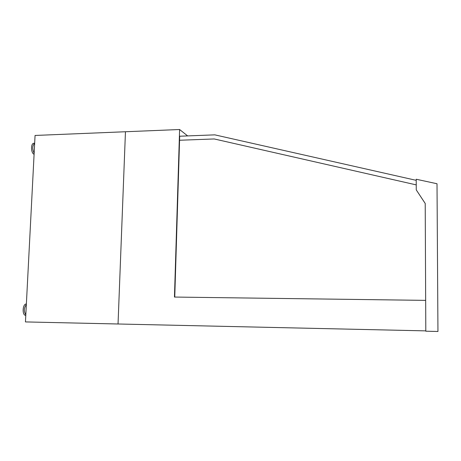 <?xml version="1.0" encoding="UTF-8"?>
<svg xmlns="http://www.w3.org/2000/svg" width="461" height="461" viewBox="0 0 461 461"><rect width="100%" height="100%" fill="white"/><g stroke="black" fill="none" stroke-linecap="round" stroke-linejoin="round"><path stroke-width="0.69" d="M425.215 203.457L425.808 331.205L437.95 331.482L437.011 183.743L416.225 179.243L416.26 189.892L425.215 203.457L425.664 300.376L174.454 297.057L179.606 129.518L125.455 131.742L118.039 323.991L125.455 131.742L35.065 135.453L25.447 321.922L425.808 330.877M425.808 331.205L425.612 330.871M416.26 189.892L425.215 203.491M416.243 184.89L214.192 138.951L179.571 140.253L179.692 136.22L214.809 134.854L416.225 180.337M25.781 315.376C21.892 315.572 22.497 303.638 26.346 304.006L26.369 304.006M25.81 314.828C23.718 311.331 23.897 307.896 26.34 304.525M34.091 154.279C30.806 153.138 30.651 143.089 33.918 143.267L34.661 143.238M34.149 153.179C32.149 148.926 32.322 145.641 34.656 143.336M179.692 136.22L174.754 297.057M187.644 135.909L179.606 129.518"/></g></svg>
